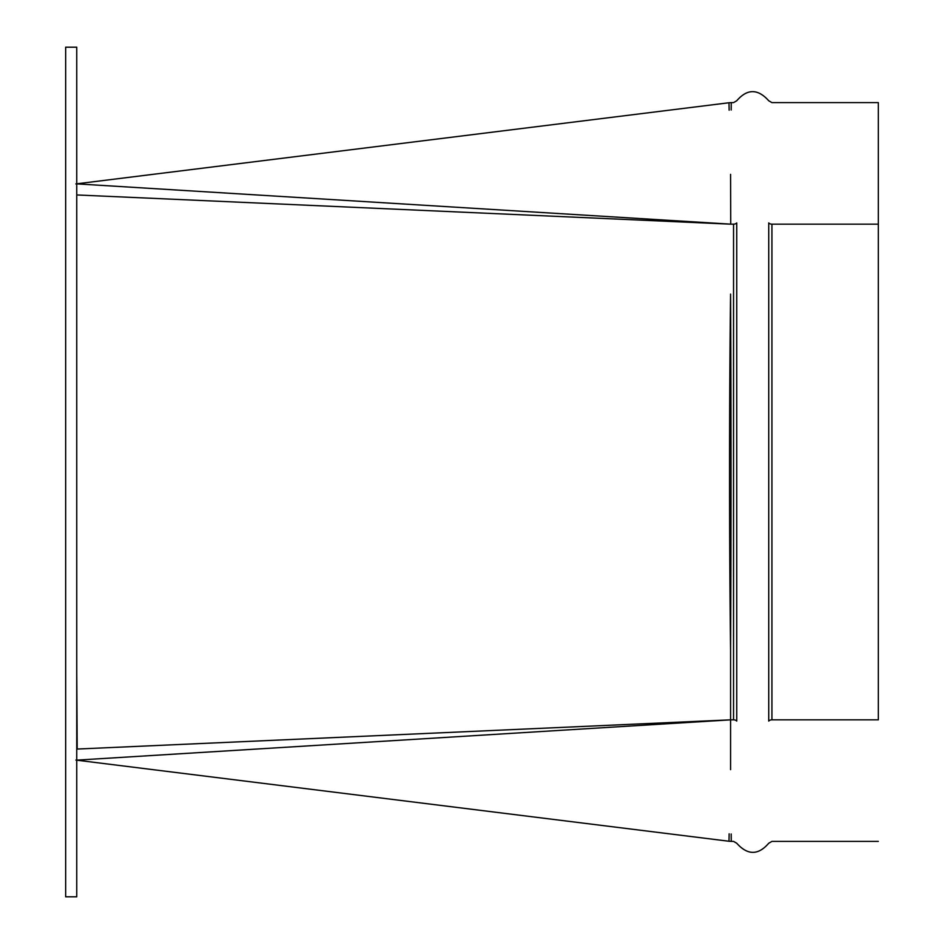 <?xml version="1.0" encoding="UTF-8"?>
<svg xmlns="http://www.w3.org/2000/svg" width="944" height="944" viewBox="0 0 944 944"><rect width="100%" height="100%" fill="white"/><g stroke="black" fill="none" stroke-linecap="round" stroke-linejoin="round"><path stroke-width="1.42" d="M65.667 896.8L76.747 896.8L76.747 47.2L65.667 47.2L65.667 896.8M76.747 191.266L76.747 270.668M76.747 194.948L730.739 224.165L730.573 174.345C728.461 79.355 728.461 79.355 730.573 174.345L730.739 224.153A3.693 2.478 -179.5 0 0 731.045 224.176M76.747 749.052L76.747 752.734M76.747 673.332L77.196 749.052L730.739 719.835L77.148 760.109M878.333 719.835L878.333 102.613L878.333 224.165L771.932 224.165C771.932 63.378 771.932 63.378 771.932 224.165L771.932 719.835C771.932 880.622 771.932 880.622 771.932 719.835L878.333 719.835M77.148 183.891L730.739 224.153A3.693 2.478 180 0 0 731.045 224.165L733.547 224.165C733.535 63.378 733.535 63.378 733.547 224.165A3.693 2.478 180 0 0 736.745 222.926L736.745 721.074C736.745 882.675 736.745 882.675 736.745 721.074A3.693 2.478 0 0 0 733.547 719.835C733.535 880.622 733.535 880.622 733.547 719.835L733.547 224.165M75.886 183.927L728.98 102.754L729.146 110.177M729.146 833.823L728.98 841.246L75.886 760.073M730.573 769.655C728.461 864.645 728.461 864.645 730.573 769.655L730.573 649.885C729.216 542.34 729.216 401.66 730.573 294.115C731.152 401.719 731.163 541.006 730.573 649.885L730.573 769.655C731.482 864.881 731.482 864.881 730.573 769.655M771.932 719.835A3.693 2.478 180 0 0 768.735 721.074C768.735 882.675 768.735 882.675 768.735 721.074L768.735 222.926C768.735 61.325 768.735 61.325 768.735 222.926A3.693 2.478 0 0 0 771.932 224.165M736.745 222.926C736.745 61.325 736.745 61.325 736.745 222.926M878.333 841.387L771.932 841.387L768.735 843.24C758.256 855.382 747.589 855.382 736.745 843.24L733.547 841.387L731.258 841.387L731.187 834M731.045 719.835A3.693 2.478 180 0 0 730.739 719.835L730.739 719.835A3.693 2.478 -179.5 0 1 731.045 719.835L733.547 719.835M731.187 110L731.258 102.613L733.547 102.613L736.745 100.76C747.223 88.618 757.89 88.618 768.735 100.76L771.932 102.613L878.333 102.613M730.573 174.345C731.482 79.119 731.482 79.119 730.573 174.345M771.932 251.175L771.932 226.466M733.547 717.534L733.547 692.825M728.98 102.754L731.258 102.613M728.98 841.246L731.258 841.387"/></g></svg>
